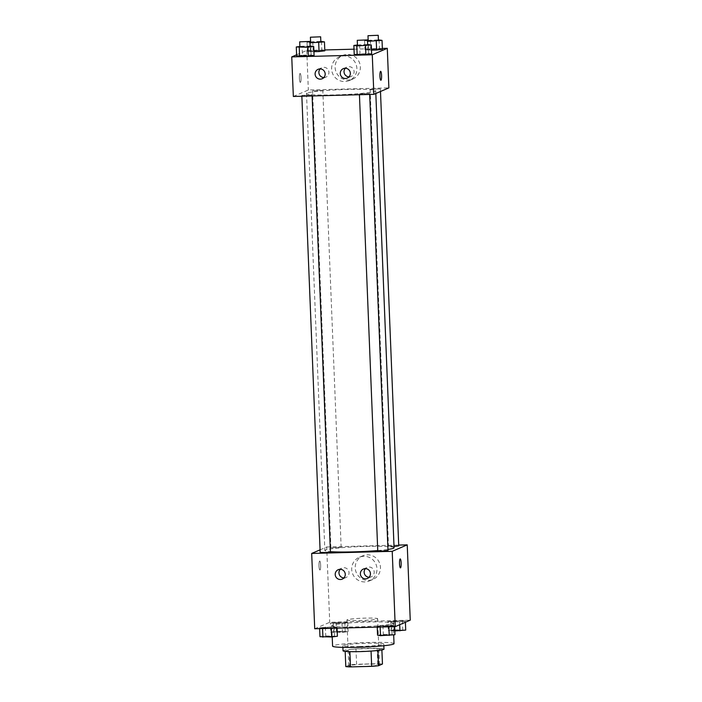 <?xml version="1.0" encoding="UTF-8"?>
<svg xmlns="http://www.w3.org/2000/svg" width="702" height="702" viewBox="0 0 702 702"><rect width="100%" height="100%" fill="white"/><g stroke="black" fill="none" stroke-linecap="round" stroke-linejoin="round"><path stroke-width="0.53" stroke-dasharray="3.51 2.63" d="M347.183 619.752A15.374 1.114 -2.3 0 0 346.92 619.971A15.374 1.114 -2.3 0 0 362.32 620.471A15.374 1.114 -2.3 0 0 377.641 618.734A15.374 1.114 -2.3 0 0 363.671 618.181A15.374 1.114 -2.3 0 0 347.183 619.752M349.026 665.707A15.374 1.114 -2.3 0 0 348.762 665.926A15.374 1.114 -2.3 0 0 364.171 666.426A15.374 1.114 -2.3 0 0 379.484 664.689A15.374 1.114 -2.3 0 0 365.514 664.136A15.374 1.114 -2.3 0 0 349.026 665.707M371.06 651.079L371.051 651.026A19.84 1.439 -2.3 0 0 377.895 650.412L381.844 648.709A19.84 1.439 -2.3 0 0 377.149 648.394L355.967 648.955L356.581 664.276L377.764 663.715A19.84 1.439 -2.3 0 1 382.458 664.022M345.796 666.593L349.745 664.891A19.84 1.439 -2.3 0 1 356.581 664.276M371.051 651.026L349.868 651.649M345.182 651.386L349.131 649.569L349.745 664.891M345.182 651.272A19.84 1.439 -2.3 0 0 349.868 651.579M355.967 648.955A19.84 1.439 -2.3 0 0 349.131 649.569M343.032 650.815A20.498 1.492 177.7 0 1 363.452 648.499A20.498 1.492 177.7 0 1 383.985 649.166M359.556 646.498A20.498 1.492 -2.3 0 0 383.783 644.059A20.498 1.492 -2.3 0 0 365.163 643.322A20.498 1.492 -2.3 0 0 343.173 645.419A20.498 1.492 -2.3 0 0 342.83 645.708A20.498 1.492 -2.3 0 0 359.556 646.498M377.149 648.394L377.764 663.715M381.844 648.709L381.888 649.912M394.024 643.646A30.739 2.238 -2.3 0 0 366.084 642.541A30.739 2.238 -2.3 0 0 333.108 645.682A30.739 2.238 -2.3 0 0 332.59 646.121M332.292 625.254A30.739 2.238 -2.3 0 0 331.765 625.693A30.739 2.238 -2.3 0 0 362.574 626.693A30.739 2.238 -2.3 0 0 393.199 623.227A30.739 2.238 -2.3 0 0 365.268 622.121A30.739 2.238 -2.3 0 0 332.292 625.254M314.715 628.755L329.729 622.288L410.249 620.164M337.048 627.298L331.283 628.027L319.612 627.763L334.099 626.807L337.048 627.298L331.283 628.027L319.612 627.763L334.099 626.807L337.048 627.298L337.083 628.167M377.185 626.245L391.672 625.289L394.621 625.78L380.142 626.737L377.185 626.245L382.959 625.526L394.621 625.78L380.142 626.737L377.185 626.245L377.22 627.105M387.916 621.621L402.404 620.665L405.352 621.156L399.587 621.884L387.916 621.621L402.404 620.665L405.352 621.156L399.587 621.884L387.916 621.621L388.276 630.554L394.041 629.834L405.712 630.098M330.344 623.139L344.831 622.183L347.78 622.674L342.014 623.402L330.344 623.139L344.831 622.183L347.78 622.674L342.014 623.402L330.344 623.139L330.703 632.072L336.469 631.352L348.139 631.616L342.374 632.335L330.703 632.072M400.219 558.924L400.21 558.924A4.484 0.834 88.5 0 0 400.21 558.924A4.484 0.834 88.5 0 0 399.499 563.425A4.484 0.834 88.5 0 0 400.447 567.883A4.484 0.834 88.5 0 0 400.456 567.883L400.447 567.883M368.348 580.422A12.847 12.592 -113.3 0 0 379.396 562.635A12.847 12.592 -113.3 0 0 355.528 570.322A12.847 12.592 -113.3 0 0 368.348 580.422M320.086 549.833L326.702 546.981L329.729 622.288M326.702 546.981L398.701 545.077M364.864 581.923A12.847 12.592 66.7 0 1 359.257 557.318A12.847 12.592 66.7 0 1 375.912 564.136A12.847 12.592 66.7 0 1 364.864 581.923M318.989 565.882A4.484 0.834 88.5 0 0 319.928 570.006A4.484 0.834 88.5 0 0 320.647 565.505A4.484 0.834 88.5 0 0 319.691 561.047A4.484 0.834 88.5 0 0 318.989 565.882M318.998 565.882A4.484 0.834 -91.5 0 1 319.7 561.047A4.484 0.834 -91.5 0 1 320.647 565.505A4.484 0.834 -91.5 0 1 319.937 570.006A4.484 0.834 -91.5 0 1 318.998 565.882M369.138 577.237A5.125 5.019 -113.3 0 0 374.069 571.051A5.125 5.019 -113.3 0 0 365.435 568.646M343.971 577.904A5.125 5.019 -113.3 0 0 348.903 571.718A5.125 5.019 -113.3 0 0 340.268 569.304M341.067 547.463L330.914 547.806L341.067 547.463M388.004 550.5L377.764 550.903M330.423 552.018L320.182 552.421M398.736 545.875L388.583 546.209L394.015 546.437M394.068 547.762A34.635 2.518 -2.3 0 0 362.592 546.516A34.635 2.518 -2.3 0 0 325.438 550.043A34.635 2.518 -2.3 0 0 324.85 550.535A34.635 2.518 -2.3 0 0 330.414 551.675M377.746 550.561A34.635 2.518 -2.3 0 0 387.96 549.438M307.081 93.068A34.635 2.518 -2.3 0 0 306.502 93.559A34.635 2.518 -2.3 0 0 341.207 94.691A34.635 2.518 -2.3 0 0 375.71 90.786A34.635 2.518 -2.3 0 0 344.243 89.54A34.635 2.518 -2.3 0 0 307.081 93.068M322.718 90.488L312.565 90.821L322.718 90.488M359.494 93.857L369.647 93.524L359.494 93.857M301.921 95.375L312.074 95.042L301.921 95.375M370.226 89.233L380.379 88.9L370.226 89.233M293.339 96.464L308.345 90.005L388.873 87.882M324.815 50.816L321.858 50.325L307.379 51.281L313.926 51.676L307.379 51.281L321.858 50.325L324.815 50.816M382.388 49.298L379.431 48.807L364.952 49.763L371.507 50.158L364.952 49.763L379.431 48.807L382.388 49.298M371.656 53.922L368.699 53.431L354.22 54.387L368.699 53.431L371.656 53.922M296.604 54.809L306.756 50.43L324.78 49.956M354.01 49.184L382.353 48.438M302.413 55.186L296.648 55.906L311.126 54.949L302.413 55.186L302.053 46.244L310.1 46.034M314.084 55.44L311.126 54.949L314.084 55.44M349.034 76.86A5.125 5.019 -113.3 0 0 353.975 70.683A5.125 5.019 -113.3 0 0 345.331 68.269M323.876 77.527A5.125 5.019 -113.3 0 0 328.808 71.341A5.125 5.019 -113.3 0 0 320.173 68.928M335.117 67.576A12.847 12.592 -113.3 0 0 352.825 79.036A12.847 12.592 -113.3 0 0 359.301 62.259A12.847 12.592 -113.3 0 0 335.117 67.576M306.756 50.43L308.345 90.005M300.052 73.447A4.484 0.834 88.5 0 0 299.403 78.106A4.484 0.834 88.5 0 0 300.342 82.397A4.484 0.834 88.5 0 0 301.061 77.896A4.484 0.834 88.5 0 0 300.114 73.438A4.484 0.834 88.5 0 0 300.052 73.447A4.484 0.834 -91.5 0 1 300.114 73.438A4.484 0.834 -91.5 0 1 301.061 77.896A4.484 0.834 -91.5 0 1 300.351 82.397A4.484 0.834 -91.5 0 1 299.403 78.106A4.484 0.834 -91.5 0 1 300.052 73.447M331.625 69.077A12.847 12.592 66.7 0 1 355.817 63.759A12.847 12.592 66.7 0 1 349.333 80.546A12.847 12.592 66.7 0 1 331.625 69.077M380.633 71.314L380.633 71.314A4.484 0.834 88.5 0 0 379.914 75.816A4.484 0.834 88.5 0 0 380.87 80.274L380.87 80.274M310.6 41.892L320.832 41.409M310.328 51.772L309.968 42.84L307.02 42.348L309.942 41.98M320.858 41.909L310.617 42.322M307.02 42.348L307.379 51.281M312.785 41.62L313.145 50.562M321.498 41.392L321.858 50.325M368.173 40.374L378.413 39.891M367.901 50.254L367.541 41.313L364.592 40.83L367.515 40.462M378.431 40.391L368.19 40.804M364.592 40.83L364.952 49.763M370.358 40.102L370.717 49.043M379.08 39.874L379.431 48.807M299.868 46.516L302.053 46.244M310.126 46.534L299.886 46.946M310.767 46.016L311.126 54.949M357.441 44.998L367.681 44.516M367.699 45.016L357.458 45.428M359.626 44.726L359.986 53.668M368.348 44.498L368.699 53.431M334.389 631.976L344.542 631.633L334.389 631.976M347.78 622.674L348.139 631.616M342.014 623.402L342.374 632.335M333.301 623.63L333.652 632.563M336.109 622.42L336.469 631.352M344.831 622.183L345.191 631.124M334.389 632.019L344.542 631.677L334.389 632.019M394.831 630.949L388.276 630.554M391.962 630.457L402.114 630.115L391.962 630.457M405.352 621.156L405.396 622.253M399.587 621.884L399.701 624.71M390.874 622.112L391.233 631.045M393.69 620.901L394.041 629.834M402.404 620.665L402.764 629.606M391.962 630.501L402.114 630.159L391.962 630.501M319.972 636.696L325.737 635.977L337.408 636.24M323.657 636.6L333.81 636.258L323.657 636.6M319.612 627.763L319.647 628.623M325.377 627.044L325.737 635.977M334.099 626.807L334.459 635.749M323.657 636.644L333.81 636.302L323.657 636.644M377.544 635.178L383.31 634.459L394.98 634.722M381.23 635.082L391.383 634.74L381.23 635.082M394.621 625.78L394.656 626.649M382.959 625.526L383.31 634.459M391.672 625.289L392.032 634.231M381.23 635.126L391.383 634.783L381.23 635.126M379.484 664.689L377.641 618.734M348.762 665.926L346.92 619.971M342.83 645.708L342.892 647.376M383.783 644.059L383.845 645.726M331.765 625.693L332.213 636.889M393.199 623.227L393.673 634.88M362.75 555.817L359.257 557.318M372.92 579.413L369.427 580.923M367.436 578.457L371.191 576.842M363.382 569.041L367.137 567.427M342.269 579.115L346.025 577.5M338.215 569.708L341.971 568.093M306.502 93.559L324.85 550.535M375.71 90.786L375.824 93.498M341.154 547.393L322.806 90.418M330.914 547.806L312.565 90.821M359.406 93.928L359.442 94.726M369.647 93.524L369.682 94.454M301.834 95.446L301.86 96.244M312.074 95.042L312.109 95.972M370.138 89.303L388.496 546.279M380.379 88.9L380.484 91.488M347.341 78.08L351.088 76.465M343.287 68.673L347.034 67.05M322.174 78.747L325.93 77.123M318.12 69.331L321.876 67.717M342.655 55.44L339.163 56.941M352.825 79.036L349.333 80.546"/><path stroke-width="1.05" d="M381.888 649.912L382.458 664.022L378.51 665.724A19.84 1.439 -2.3 0 1 371.665 666.338L350.482 666.9A19.84 1.439 -2.3 0 1 345.796 666.593L345.182 651.386M349.868 651.649L350.482 666.9M371.06 651.079L371.665 666.338M383.845 645.726L383.985 649.166A20.498 1.492 177.7 0 1 359.757 651.605A20.498 1.492 177.7 0 1 343.032 650.815L342.892 647.376M377.895 650.473L378.51 665.724M332.213 636.889L332.59 646.121A30.739 2.238 -2.3 0 0 363.39 647.121A30.739 2.238 -2.3 0 0 394.024 643.646L393.673 634.88M398.701 545.077L407.23 544.857L410.249 620.164L395.244 626.632L314.715 628.755L311.688 553.439L320.086 549.833M400.456 567.883A4.484 0.834 88.5 0 0 401.149 563.048A4.484 0.834 -91.5 0 1 400.456 567.883A4.484 0.834 -91.5 0 1 399.508 563.425A4.484 0.834 -91.5 0 1 400.219 558.924A4.484 0.834 -91.5 0 1 401.158 563.048A4.484 0.834 88.5 0 0 400.219 558.924M407.23 544.857L392.216 551.324L395.244 626.632M365.207 568.646A5.125 5.019 66.7 0 1 367.436 578.457A5.125 5.019 66.7 0 1 360.793 575.737A5.125 5.019 66.7 0 1 365.207 568.646M340.04 569.304A5.125 5.019 66.7 0 1 342.269 579.115A5.125 5.019 66.7 0 1 335.635 576.403A5.125 5.019 66.7 0 1 340.04 569.304M392.216 551.324L311.688 553.439M365.435 568.646A5.125 5.019 -113.3 0 0 369.138 577.237M340.268 569.304A5.125 5.019 -113.3 0 0 343.971 577.904M359.442 94.726L377.764 550.903L382.897 551.07L388.004 550.5L369.682 94.454M301.86 96.244L320.182 552.421L325.324 552.588L330.423 552.018L312.109 95.972M394.015 546.437L398.736 545.875L380.484 91.488M330.414 551.675A34.635 2.518 -2.3 0 0 377.746 550.561M387.96 549.438A34.635 2.518 -2.3 0 0 394.068 547.762L375.824 93.498M293.339 96.464L373.859 94.34L372.271 54.774L291.751 56.897L293.339 96.464M382.353 48.438L387.285 48.306L388.873 87.882L373.859 94.34M350.342 73.245A5.125 5.019 66.7 0 1 340.698 75.36A5.125 5.019 66.7 0 1 345.103 68.269A5.125 5.019 66.7 0 1 350.342 73.245M315.11 74.166A5.125 5.019 66.7 0 1 325.052 72.955A5.125 5.019 66.7 0 1 322.174 78.747A5.125 5.019 66.7 0 1 315.11 74.166M324.815 50.816L319.041 51.544L324.815 50.816L324.456 41.883L309.977 42.84M313.926 51.676L319.041 51.544L313.926 51.676M382.388 49.298L376.623 50.026L382.388 49.298L382.028 40.365L367.55 41.313M371.507 50.158L376.623 50.026L371.507 50.158M371.656 53.922L365.891 54.642L371.656 53.922L371.297 44.989L356.809 45.937L353.861 45.446L357.441 44.998M357.169 54.879L365.891 54.642L354.22 54.387L357.169 54.879L356.809 45.937M291.751 56.897L296.604 54.809M387.285 48.306L372.271 54.774M324.78 49.956L354.01 49.184M296.648 55.906L308.31 56.169L314.084 55.44L308.31 56.169L296.648 55.906L296.288 46.964L299.868 46.516M345.331 68.269A5.125 5.019 -113.3 0 0 349.034 76.86M320.173 68.928A5.125 5.019 -113.3 0 0 323.876 77.527M380.87 80.274A4.484 0.834 88.5 0 0 380.932 80.265A4.484 0.834 -91.5 0 1 380.87 80.274A4.484 0.834 -91.5 0 1 379.922 75.816A4.484 0.834 -91.5 0 1 380.633 71.314A4.484 0.834 -91.5 0 1 381.581 75.605A4.484 0.834 -91.5 0 1 380.932 80.265A4.484 0.834 88.5 0 0 381.572 75.614A4.484 0.834 88.5 0 0 380.633 71.314M320.832 41.409L324.456 41.883M309.942 41.98L310.6 41.892M310.407 37.215L310.617 42.322L315.751 42.489L320.858 41.909L320.647 36.802L310.407 37.215L320.647 36.802M318.69 42.603L319.041 51.544M378.413 39.891L382.028 40.365M367.515 40.462L368.173 40.374M367.988 35.697L368.19 40.804L373.324 40.97L378.431 40.391L378.229 35.284L367.988 35.697L378.229 35.284M376.263 41.085L376.623 50.026M310.1 46.034L313.724 46.508L307.959 47.227L296.288 46.964M299.675 41.839L299.886 46.946L305.019 47.113L310.126 46.534L309.915 41.427L299.675 41.839L309.915 41.427M313.724 46.508L314.084 55.44M307.959 47.227L308.31 56.169M299.236 47.455L299.596 56.397M367.681 44.516L371.297 44.989M357.257 40.321L357.458 45.428L362.592 45.595L367.699 45.016L367.497 39.909L357.257 40.321L367.497 39.909M365.531 45.709L365.891 54.642M353.861 45.446L354.22 54.387M405.396 622.253L405.712 630.098L394.831 630.949M399.701 624.71L399.947 630.817M337.083 628.167L337.408 636.24L331.642 636.96L319.972 636.696L319.647 628.623M331.291 628.316L331.642 636.96M322.578 628.544L322.92 637.188M394.656 626.649L394.98 634.722L380.502 635.67L377.544 635.178L377.22 627.105M388.873 626.798L389.215 635.442M380.151 627.026L380.502 635.67"/></g></svg>
